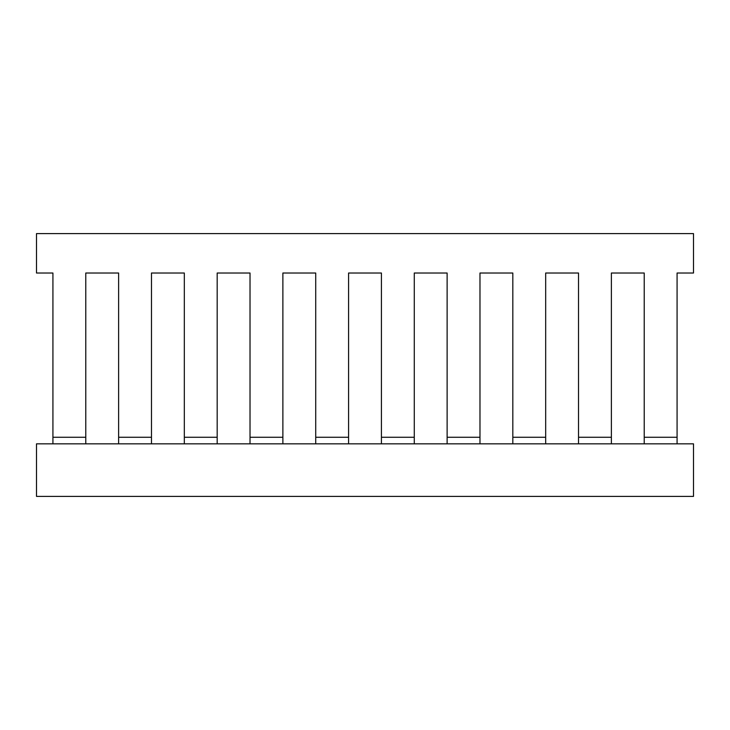 <?xml version="1.0" encoding="UTF-8"?>
<svg xmlns="http://www.w3.org/2000/svg" width="730" height="730" viewBox="0 0 730 730"><rect width="100%" height="100%" fill="white"/><g stroke="black" fill="none" stroke-linecap="round" stroke-linejoin="round"><path stroke-width="1.09" d="M36.5 496.4L693.5 496.4L693.5 443.84L36.5 443.84L36.5 496.4M677.075 431.184L677.075 273.02L693.5 273.02L693.5 233.6L36.5 233.6L36.5 273.02L52.925 273.02L52.925 431.184M578.525 443.84L578.525 437.27L611.375 437.27L611.375 443.84M512.825 443.84L512.825 437.27L545.675 437.27L545.675 443.84M447.125 443.84L447.125 437.27L479.975 437.27L479.975 443.84M381.425 443.84L381.425 437.27L414.275 437.27L414.275 443.84M315.725 443.84L315.725 437.27L348.575 437.27L348.575 443.84M250.025 443.84L250.025 437.27L282.875 437.27L282.875 443.84M184.325 443.84L184.325 437.27L217.175 437.27L217.175 443.84M118.625 443.84L118.625 437.27L151.475 437.27L151.475 443.84M52.925 443.84L52.925 437.27L85.775 437.27L85.775 443.84M118.625 431.184L118.625 273.02L85.775 273.02L85.775 431.184M184.325 431.184L184.325 273.02L151.475 273.02L151.475 431.184M250.025 431.184L250.025 273.02L217.175 273.02L217.175 431.184M315.725 431.184L315.725 273.02L282.875 273.02L282.875 431.184M381.425 431.184L381.425 273.02L348.575 273.02L348.575 431.184M447.125 431.184L447.125 273.02L414.275 273.02L414.275 431.184M512.825 431.184L512.825 273.02L479.975 273.02L479.975 431.184M578.525 431.184L578.525 273.02L545.675 273.02L545.675 431.184M644.225 431.184L644.225 273.02L611.375 273.02L611.375 431.184M644.225 443.84L644.225 437.27L677.075 437.27L677.075 443.84M677.075 273.02L677.075 437.27M52.925 437.27L52.925 273.02M118.625 437.27L118.625 273.02L85.775 273.02L85.775 437.27M184.325 437.27L184.325 273.02L151.475 273.02L151.475 437.27M250.025 437.27L250.025 273.02L217.175 273.02L217.175 437.27M315.725 437.27L315.725 273.02L282.875 273.02L282.875 437.27M381.425 437.27L381.425 273.02L348.575 273.02L348.575 437.27M447.125 437.27L447.125 273.02L414.275 273.02L414.275 437.27M512.825 437.27L512.825 273.02L479.975 273.02L479.975 437.27M578.525 437.27L578.525 273.02L545.675 273.02L545.675 437.27M644.225 437.27L644.225 273.02L611.375 273.02L611.375 437.27"/></g></svg>
